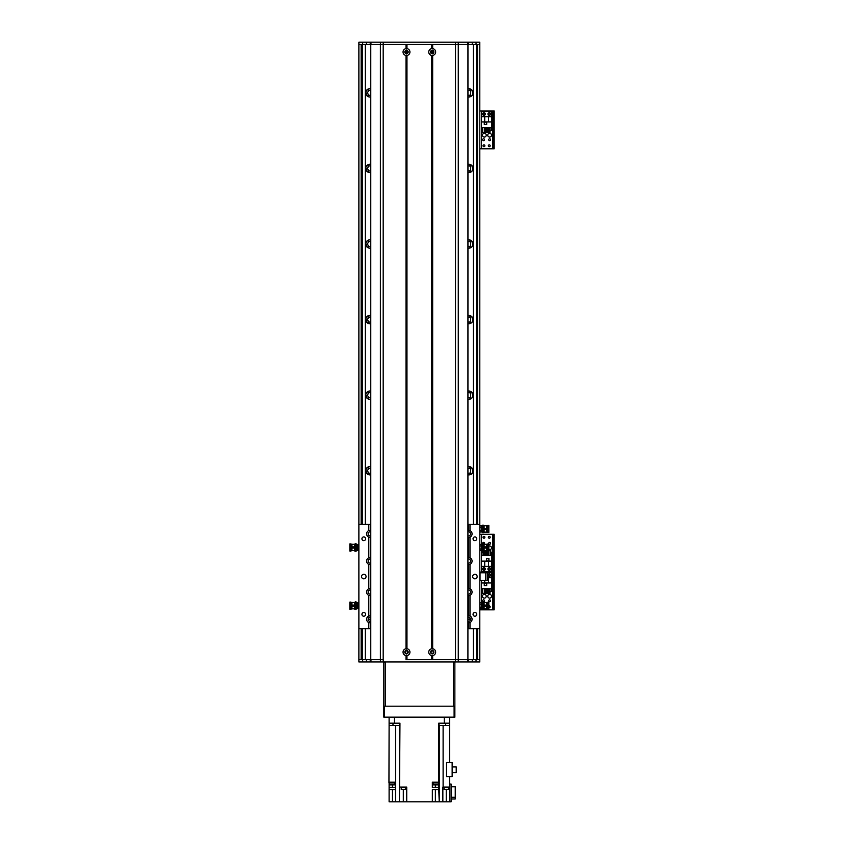 <?xml version="1.0" encoding="UTF-8"?>
<svg xmlns="http://www.w3.org/2000/svg" width="844" height="844" viewBox="0 0 844 844"><rect width="100%" height="100%" fill="white"/><g stroke="black" fill="none" stroke-linecap="round" stroke-linejoin="round"><path stroke-width="1.27" d="M370.695 617.85A4.157 4.157 0 0 0 368.617 617.945M370.695 466.679A4.157 4.157 0 0 0 365.674 470.752A4.157 4.157 0 0 0 370.695 474.813M370.695 391.099A4.157 4.157 0 0 0 365.674 395.171A4.157 4.157 0 0 0 370.695 399.233M370.695 315.519A4.157 4.157 0 0 0 365.674 319.591A4.157 4.157 0 0 0 370.695 323.653M370.695 239.939A4.157 4.157 0 0 0 365.674 244A4.157 4.157 0 0 0 370.695 248.073M370.695 164.358A4.157 4.157 0 0 0 365.674 168.42A4.157 4.157 0 0 0 370.695 172.492M370.695 88.778A4.157 4.157 0 0 0 365.674 92.84A4.157 4.157 0 0 0 370.695 96.902M467.987 96.902A4.157 4.157 0 0 0 473.009 92.84A4.157 4.157 0 0 0 467.987 88.778M467.987 172.492A4.157 4.157 0 0 0 473.009 168.42A4.157 4.157 0 0 0 467.987 164.358M467.987 248.073A4.157 4.157 0 0 0 473.009 244A4.157 4.157 0 0 0 467.987 239.939M467.987 323.653A4.157 4.157 0 0 0 473.009 319.591A4.157 4.157 0 0 0 467.987 315.519M467.987 399.233A4.157 4.157 0 0 0 473.009 395.171A4.157 4.157 0 0 0 467.987 391.099M467.987 474.813A4.157 4.157 0 0 0 473.009 470.752A4.157 4.157 0 0 0 467.987 466.679M470.066 617.945A4.157 4.157 0 0 0 467.987 617.85M477.535 524.409L477.535 44.468L479.803 44.468L479.803 659.702L477.535 659.702L477.535 628.717M358.879 42.242L358.879 44.468L361.148 44.468L361.148 524.409M471.775 95.794L472.914 93.726L471.775 89.886M467.987 90.498A2.49 2.49 0 0 1 469.95 90.603L470.593 91.057L470.593 96.617L471.406 96.11M471.406 89.57L470.583 89.063L470.593 91.057L470.593 89.063M370.695 95.182A2.49 2.49 0 0 1 368.733 95.077L367.34 92.84L368.733 90.603A2.49 2.49 0 0 1 370.695 90.498M368.163 96.649L368.1 94.633M368.1 91.046L368.163 89.031M470.593 96.617L470.593 94.623L469.95 95.077A2.49 2.49 0 0 1 467.987 95.182M470.519 89.031L470.583 91.046M470.583 94.633L470.519 96.649M366.908 89.886L365.768 91.954L366.908 95.794M367.277 96.11L368.1 96.617M368.1 89.063L367.277 89.57M471.775 171.374L472.914 169.306L471.775 165.466M467.987 166.078A2.49 2.49 0 0 1 469.95 166.184L470.593 166.637L470.593 172.197L471.406 171.701M471.406 165.15L470.583 164.643L470.583 166.637L470.593 164.643M370.695 170.762A2.49 2.49 0 0 1 368.733 170.657L367.34 168.42L368.733 166.184A2.49 2.49 0 0 1 370.695 166.078M368.163 172.229L368.1 170.214M368.1 166.637L368.163 164.622M470.593 172.197L470.593 170.203L469.95 170.657A2.49 2.49 0 0 1 467.987 170.762M470.519 164.622L470.583 166.637M470.583 170.214L470.519 172.229M366.908 165.466L365.768 167.545L366.908 171.374M367.277 171.701L368.1 172.197M368.1 164.643L367.277 165.15M471.775 246.954L472.914 244.887L471.775 241.046M467.987 241.669A2.49 2.49 0 0 1 469.95 241.764L470.593 242.217L470.593 247.777L471.406 247.281M471.406 240.73L470.583 240.223L470.583 242.217L470.593 240.234M370.695 246.342A2.49 2.49 0 0 1 368.733 246.237L367.34 244L368.733 241.764A2.49 2.49 0 0 1 370.695 241.669M368.163 247.809L368.089 245.783M368.1 242.217L368.163 240.202M470.519 247.809L470.593 245.794L469.95 246.237A2.49 2.49 0 0 1 467.987 246.342M470.519 240.202L470.583 242.217M366.908 241.046L365.768 243.125L366.908 246.954M367.277 247.281L368.1 247.777M368.1 240.223L367.277 240.73M471.775 322.545L472.914 320.467L471.775 316.627M467.987 317.249A2.49 2.49 0 0 1 469.95 317.355L470.593 317.798L470.593 323.357L471.406 322.862M471.406 316.31L470.583 315.814L470.583 317.798L470.593 315.814M370.695 321.923A2.49 2.49 0 0 1 368.733 321.828L367.34 319.591L368.733 317.355A2.49 2.49 0 0 1 370.695 317.249M368.163 323.389L368.1 321.374M368.1 317.798L368.163 315.783M470.593 323.357L470.593 321.374L469.95 321.828A2.49 2.49 0 0 1 467.987 321.923M470.519 315.783L470.583 317.798M470.583 321.374L470.519 323.389M366.908 316.627L365.768 318.705L366.908 322.545M367.277 322.862L368.1 323.357M368.1 315.814L367.277 316.31M471.775 398.125L472.914 396.047L471.775 392.217M467.987 392.829A2.49 2.49 0 0 1 469.95 392.935L470.593 393.388L470.593 398.938L471.406 398.442M471.406 391.89L470.583 391.394L470.583 393.378M370.695 397.513A2.49 2.49 0 0 1 368.733 397.408L367.34 395.171L368.733 392.935A2.49 2.49 0 0 1 370.695 392.829M368.163 398.969L368.1 396.954M368.1 393.378L368.163 391.363M470.593 398.938L470.593 396.954L469.95 397.408A2.49 2.49 0 0 1 467.987 397.513M470.519 391.363L470.593 393.388L470.593 391.394M470.583 396.954L470.519 398.969M366.908 392.217L365.768 394.285L366.908 398.125M367.277 398.442L368.1 398.948M368.089 391.394L368.089 393.388L368.089 391.394L367.277 391.89M471.775 473.706L472.914 471.627L471.775 467.798M467.987 468.409A2.49 2.49 0 0 1 469.95 468.515L470.593 468.969L470.593 474.528L471.406 474.022M471.406 467.471L470.583 466.975L470.593 468.969L470.593 466.975M370.695 473.094A2.49 2.49 0 0 1 368.733 472.988L367.34 470.752L368.733 468.515A2.49 2.49 0 0 1 370.695 468.409M368.163 474.55L368.1 472.534M368.1 468.958L368.163 466.943M470.593 474.528L470.593 472.534L469.95 472.988A2.49 2.49 0 0 1 467.987 473.094M470.519 466.943L470.583 468.958M470.583 472.534L470.519 474.55M366.908 467.798L365.768 469.865L366.908 473.706M367.277 474.022L368.1 474.528M368.1 466.975L367.277 467.471M368.258 619.981L368.733 619.675A2.49 2.49 0 0 1 370.695 619.57M467.987 619.57A2.49 2.49 0 0 1 469.95 619.675L470.424 619.981M358.879 44.468L358.879 524.409L368.701 524.409L368.701 530.602A3.587 3.587 0 0 0 368.701 537.122L368.701 557.81A3.587 3.587 0 0 0 368.701 564.33L368.701 588.806A3.587 3.587 0 0 0 368.701 595.315L368.701 616.014A3.587 3.587 0 0 0 368.701 622.524L368.701 628.717L358.879 628.717L358.879 659.702L361.148 659.702L361.148 628.717M488.845 546.142A1.888 1.888 -90 0 1 491.524 547.861A1.888 1.888 -90 0 1 488.845 549.581M490.564 543.325A0.928 0.928 -90 0 1 489.172 544.137A0.928 0.928 -90 0 1 489.172 542.523A0.928 0.928 -90 0 1 490.564 543.325M490.185 537.28A0.928 0.928 -90 0 1 488.792 538.082A0.928 0.928 -90 0 1 488.792 536.478A0.928 0.928 -90 0 1 490.185 537.28M484.889 569.025A0.928 0.928 -90 0 1 483.496 569.827A0.928 0.928 -90 0 1 483.496 568.223A0.928 0.928 -90 0 1 484.889 569.025M490.185 569.025A0.928 0.928 -90 0 1 488.792 569.827A0.928 0.928 -90 0 1 488.792 568.223A0.928 0.928 -90 0 1 490.185 569.025M484.889 537.28A0.928 0.928 -90 0 1 483.496 538.082A0.928 0.928 -90 0 1 483.496 536.478A0.928 0.928 -90 0 1 484.889 537.28M482.726 543.694A0.928 0.928 -90 0 1 483.401 542.418A0.928 0.928 -90 0 1 484.224 544.011M494.173 569.784L492.959 569.784L492.959 572.053L494.173 572.053L494.173 534.263L492.959 534.263L492.959 536.531L494.173 536.531M492.959 569.784L492.959 536.531M479.803 534.263L492.959 534.263M494.173 572.053L492.959 572.053L492.959 574.321L494.173 574.321L494.173 572.053L492.653 572.053L494.173 572.053M481.397 572.791L481.397 572.053L479.803 572.053L492.653 572.053L492.653 534.263M482.641 569.025A1.319 1.319 -90 0 1 484.625 567.885A1.319 1.319 -90 0 1 484.625 570.175A1.319 1.319 -90 0 1 482.641 569.025M487.927 569.025A1.319 1.319 -90 0 1 489.921 567.885A1.319 1.319 -90 0 1 489.921 570.175A1.319 1.319 -90 0 1 487.927 569.025M491.746 561.123L491.746 555.426L481.47 555.426L481.47 571.673L491.746 571.673L491.746 561.123L488.497 561.123L488.497 566.377L491.746 566.377M488.95 558.517L486.534 558.517L486.534 560.943L488.95 560.943L488.95 558.517M490.807 552.546L491.524 552.546L491.524 555.426M483.158 552.546L481.692 552.546L481.692 555.426M484.298 552.546L485.078 552.546M486.218 552.546L486.999 552.546M488.138 552.546L488.919 552.546M484.298 550.826L484.298 555.426M483.158 551.227L483.158 555.426M485.078 555.426L485.078 550.731L486.218 550.731L486.218 555.426M488.138 551.016L488.138 555.426M486.999 555.426L486.735 548.03M488.919 555.426L488.919 550.731L490.807 550.731L490.807 555.426M481.47 561.123L488.497 561.123M488.497 566.377L481.47 566.377M484.72 561.123L484.72 566.377M488.876 560.859L488.876 558.591L486.608 558.591L486.608 560.859L488.876 560.859M405.268 652.148A1.224 1.224 0 0 1 407.103 651.083A1.224 1.224 0 0 1 407.103 653.203A1.224 1.224 0 0 1 405.268 652.148M430.967 652.148A1.224 1.224 0 0 1 432.803 651.083A1.224 1.224 0 0 1 432.803 653.203A1.224 1.224 0 0 1 430.967 652.148M432.877 53.035L430.967 52.022L432.877 51.009L432.877 53.035M405.806 51.009C408.137 51.684 408.137 52.36 405.806 53.035L405.806 51.009M405.268 52.022A1.224 1.224 0 0 1 407.103 50.967A1.224 1.224 0 0 1 407.103 53.088A1.224 1.224 0 0 1 405.268 52.022M430.967 52.022A1.224 1.224 0 0 1 432.803 50.967A1.224 1.224 0 0 1 432.803 53.088A1.224 1.224 0 0 1 430.967 52.022M392.439 789.71L392.439 801.8L389.105 801.8L389.105 789.71L395.456 789.71L395.456 801.8L399.412 801.8L399.95 725.46L389.105 725.46L388.947 782.905L394.686 782.905L394.686 782.145M438.732 725.46L438.732 723.192L449.578 723.192L449.578 717.147L449.578 725.46L438.743 725.46L438.743 782.145L432.339 782.145L432.339 787.441L438.743 787.441L438.743 789.71L432.339 789.71L432.339 801.8L406.724 801.8L406.724 787.062L399.94 787.062M449.578 762.575L449.578 725.46M449.578 776.596L449.578 801.8L446.244 801.8L446.244 789.478M449.578 782.905L449.578 782.145M389.105 725.46L389.105 723.192L394.401 723.192L394.401 717.147M389.105 717.147L389.105 723.192L389.105 717.147M389.105 782.905L389.105 789.71M389.105 782.145L395.488 782.145L395.456 787.441L389.105 787.441M399.95 725.46L399.95 723.192L394.401 723.192M432.877 782.145L432.877 782.905L438.627 782.905L438.627 782.145M438.743 782.145L438.743 787.441M433.109 782.905L433.109 784.867L438.395 784.867L438.395 782.905M438.743 789.71L439.239 801.8L442.847 801.8L442.847 787.062L449.578 787.062M446.529 776.596L446.529 762.575L452.141 762.575L452.141 776.596L446.529 776.596M442.847 801.8L446.244 801.8M403.316 789.478L403.316 801.8L406.724 801.8M403.316 801.8L399.412 801.8M392.439 801.8L395.456 801.8M449.578 784.034L451.086 784.034L451.086 801.8L449.578 801.8M439.239 725.46L439.239 801.8L435.367 801.8L435.367 789.71M432.339 801.8L435.367 801.8M433.109 783.665L432.339 783.665M438.395 783.665L439.239 783.665M395.456 783.665L394.464 783.665M451.086 799.004L455.243 799.004L455.243 797.253L451.086 797.253M455.243 797.253L455.243 786.756L451.086 786.756M401.048 787.062L405.584 787.062M401.09 787.441L405.553 787.441M401.238 787.969L401.238 789.478L405.394 789.478L405.394 787.969M443.955 787.062L448.491 787.062M443.986 787.441L448.449 787.441M444.144 787.969L444.144 789.478L448.301 789.478L448.301 787.969M452.141 766.943L456.224 766.943L456.224 772.566L452.141 772.566M399.634 725.46L399.634 723.192M392.987 725.46L392.987 723.192M445.695 725.46L445.695 723.192M439.049 725.46L439.049 723.192M389.168 782.905L389.168 784.867L394.464 784.867L394.464 782.905M479.803 580.345L487.368 580.345L487.368 572.791L479.803 572.791M358.879 628.717L358.879 524.409M366.053 576.568A2.268 2.268 0 0 0 362.656 574.606A2.268 2.268 0 0 0 362.656 578.53A2.268 2.268 0 0 0 366.053 576.568M365.642 538.778A1.857 1.857 0 0 0 362.857 537.164A1.857 1.857 0 0 0 362.857 540.382A1.857 1.857 0 0 0 365.642 538.778M365.642 614.358A1.857 1.857 0 0 0 362.857 612.744A1.857 1.857 0 0 0 362.857 615.962A1.857 1.857 0 0 0 365.642 614.358M479.803 628.717L469.981 628.717L469.981 622.524A3.587 3.587 0 0 0 469.981 616.014L469.981 595.315A3.587 3.587 0 0 0 469.981 588.806L469.981 564.33A3.587 3.587 0 0 0 469.981 557.81L469.981 537.122A3.587 3.587 0 0 0 469.981 530.602L469.981 524.409L479.803 524.409M477.166 576.568A2.268 2.268 0 0 0 473.758 574.606A2.268 2.268 0 0 0 473.758 578.53A2.268 2.268 0 0 0 477.166 576.568M476.754 614.358A1.857 1.857 0 0 0 473.969 612.744A1.857 1.857 0 0 0 473.969 615.962A1.857 1.857 0 0 0 476.754 614.358M476.754 538.778A1.857 1.857 0 0 0 473.969 537.164A1.857 1.857 0 0 0 473.969 540.382A1.857 1.857 0 0 0 476.754 538.778M469.538 537.29A3.587 3.587 0 0 0 469.981 537.122L468.473 537.449A3.587 3.587 0 0 1 467.987 537.417M467.987 530.306A3.587 3.587 0 0 1 468.473 530.275L469.981 530.602A3.587 3.587 0 0 0 469.538 530.433M467.987 524.409L469.981 524.409M368.701 524.409L370.695 524.409M469.981 628.717L467.987 628.717M370.695 628.717L368.701 628.717M368.817 530.549A3.587 3.587 0 0 0 368.701 530.602L370.21 530.275A3.587 3.587 0 0 1 370.695 530.306M370.695 537.417A3.587 3.587 0 0 1 370.21 537.449L368.701 537.122A3.587 3.587 0 0 0 368.817 537.174M368.817 557.768A3.587 3.587 0 0 0 368.701 557.81L370.21 557.483A3.587 3.587 0 0 1 370.695 557.515M370.695 564.625A3.587 3.587 0 0 1 370.21 564.657L368.701 564.33A3.587 3.587 0 0 0 368.817 564.383M368.817 588.753A3.587 3.587 0 0 0 368.701 588.806L370.21 588.468A3.587 3.587 0 0 1 370.695 588.5M370.695 595.621A3.587 3.587 0 0 1 370.21 595.653L368.701 595.315A3.587 3.587 0 0 0 368.817 595.368M368.817 615.962A3.587 3.587 0 0 0 368.701 616.014L370.21 615.677A3.587 3.587 0 0 1 370.695 615.709M370.695 622.83A3.587 3.587 0 0 1 370.21 622.861L368.701 622.524A3.587 3.587 0 0 0 368.817 622.577M469.538 622.693A3.587 3.587 0 0 0 469.981 622.524L468.473 622.861A3.587 3.587 0 0 1 467.987 622.83M467.987 615.709A3.587 3.587 0 0 1 468.473 615.677L469.981 616.014A3.587 3.587 0 0 0 469.538 615.846M469.538 595.484A3.587 3.587 0 0 0 469.981 595.315L468.473 595.653A3.587 3.587 0 0 1 467.987 595.621M467.987 588.5A3.587 3.587 0 0 1 468.473 588.468L469.981 588.806A3.587 3.587 0 0 0 469.538 588.637M469.538 564.499A3.587 3.587 0 0 0 469.981 564.33L468.473 564.657A3.587 3.587 0 0 1 467.987 564.625M467.987 557.515A3.587 3.587 0 0 1 468.473 557.483L469.981 557.81A3.587 3.587 0 0 0 469.538 557.641M370.695 617.249A2.078 2.078 0 0 0 368.132 619.274A2.078 2.078 0 0 0 370.695 621.289M370.695 559.044A2.078 2.078 0 0 0 368.132 561.07A2.078 2.078 0 0 0 370.695 563.096M467.987 594.081A2.078 2.078 0 0 0 470.551 592.055A2.078 2.078 0 0 0 467.987 590.04M467.987 535.887A2.078 2.078 0 0 0 470.551 533.862A2.078 2.078 0 0 0 467.987 531.836M467.987 563.096A2.078 2.078 0 0 0 470.551 561.07A2.078 2.078 0 0 0 467.987 559.044M467.987 621.289A2.078 2.078 0 0 0 470.551 619.274A2.078 2.078 0 0 0 467.987 617.249M370.695 531.836A2.078 2.078 0 0 0 368.132 533.862A2.078 2.078 0 0 0 370.695 535.887M370.695 590.04A2.078 2.078 0 0 0 368.132 592.055A2.078 2.078 0 0 0 370.695 594.081M479.803 661.97L479.803 659.702M479.466 661.97L362.656 661.97L362.656 659.702L370.769 659.702L370.695 44.468L406.017 44.468L406.017 48.614L406.966 48.614A3.439 3.439 0 0 1 406.966 55.43L406.017 55.43A3.439 3.439 0 0 1 406.017 48.614M406.017 655.556A3.439 3.439 0 0 1 406.017 648.741L406.966 648.741A3.439 3.439 0 0 1 406.966 655.556L406.017 655.556L406.017 659.702L455.496 659.702L432.666 659.702L432.666 655.556L431.717 655.556A3.439 3.439 0 0 1 431.717 648.741L432.666 648.741A3.439 3.439 0 0 1 432.666 655.556M432.666 48.614A3.439 3.439 0 0 1 432.666 55.43L431.717 55.43A3.439 3.439 0 0 1 431.717 48.614L432.666 48.614L432.666 44.468L467.987 44.468L467.914 659.702L476.027 659.702L476.027 661.97M358.879 659.702L358.879 661.97M362.656 661.97L359.217 661.97M468.473 661.97L468.473 659.702M370.21 661.97L370.21 659.702M404.793 52.022A1.699 1.699 0 0 0 407.346 53.499A1.699 1.699 0 0 0 407.346 50.556A1.699 1.699 0 0 0 404.793 52.022M404.793 652.148A1.699 1.699 0 0 0 407.346 653.625A1.699 1.699 0 0 0 407.346 650.671A1.699 1.699 0 0 0 404.793 652.148M430.493 652.148A1.699 1.699 0 0 0 433.035 653.625A1.699 1.699 0 0 0 433.035 650.671A1.699 1.699 0 0 0 430.493 652.148M430.493 52.022A1.699 1.699 0 0 0 433.035 53.499A1.699 1.699 0 0 0 433.035 50.556A1.699 1.699 0 0 0 430.493 52.022M406.491 48.963L406.491 44.468M406.491 659.702L406.491 655.208M432.191 48.963L432.191 44.468M432.191 649.089L432.191 55.082M476.027 42.2L476.027 44.468L467.914 44.468L467.914 659.702L455.496 659.702L455.496 44.468L383.187 44.468L383.187 659.702L370.769 659.702L370.769 44.468L362.656 44.468L362.656 42.2L479.803 42.2L479.803 44.468M431.717 655.556L431.717 659.702L406.966 659.702L406.966 655.556M432.191 659.702L432.191 655.208M406.966 48.614L406.966 44.468L431.717 44.468L431.717 48.614M406.491 649.089L406.491 55.082M359.217 42.2L362.656 42.2M370.21 42.2L370.21 44.468M468.473 42.2L468.473 44.468M385.328 661.97L453.355 661.97M384.569 706.185L383.82 706.185L383.82 717.147L384.569 717.147L384.569 706.185L454.104 706.185L454.104 717.147L384.569 717.147M454.104 717.147L454.863 717.147L454.863 706.185L454.104 706.185M454.863 706.185L454.863 662.35L453.355 662.35L453.355 706.185L385.328 706.185L385.328 662.35L383.82 662.35L383.82 706.185M479.93 607.195L479.93 602.605L481.46 602.605L481.565 603.228L481.46 608.714L479.93 608.714L479.93 607.195L481.46 607.195M479.93 604.135L481.46 604.135M482.578 607.785L481.565 608.102M481.565 607.807L481.565 605.95M481.565 605.37L481.565 603.523M481.565 603.228L481.46 602.605M483.485 605.095L483.485 601.909L484.614 602.51M482.578 601.909L483.485 601.909L482.578 601.909L482.578 609.421L483.485 609.421L483.485 606.235M482.589 605.095L482.589 606.235L488.845 606.235L488.845 605.095L482.589 605.095M482.578 609.421L484.583 608.819M483.485 602.648L484.087 602.521L484.087 605.095M484.087 606.235L484.087 608.809L486.735 608.872L486.735 606.235M487.937 606.235L487.937 609.22L488.845 609.22L488.845 606.235M488.845 605.095L488.845 602.11L487.937 602.11L487.937 605.095M487.937 609.062L487.336 609.062L487.336 606.235M487.336 605.095L487.336 602.268L487.937 602.268M486.735 605.095L486.735 602.416L487.336 602.416M479.93 548.99L479.93 544.412L481.46 544.412L481.565 545.034L481.46 550.52L479.93 550.52L479.93 548.99L481.46 548.99M479.93 545.941L481.46 545.941M482.578 549.581L481.565 549.898M481.565 549.613L481.565 547.756M481.565 547.176L481.565 545.319M481.565 545.034L481.46 544.412M483.485 546.901L483.485 543.715L484.614 544.306M482.578 543.684L483.485 543.715L482.578 543.715L482.578 551.216L483.485 551.216L483.485 548.03M482.589 546.901L482.589 548.03L488.845 548.03L488.845 546.901L482.589 546.901M482.578 551.216L484.583 550.626M483.485 544.454L484.087 544.327L484.087 546.901M484.087 548.03L484.087 550.604L486.735 550.678M487.937 548.03L487.937 551.016L488.845 551.016L488.845 548.03M488.845 546.901L488.845 543.916L487.937 543.916L487.937 546.901M487.937 550.868L487.336 550.868L487.336 548.03M487.336 546.901L487.336 544.063L487.937 544.063M486.735 546.901L486.735 544.211L487.336 544.211M479.93 530.475L479.93 525.896L481.46 525.896L481.565 526.508L481.46 532.005L479.93 532.005L479.93 530.475L481.46 530.475M479.93 527.426L481.46 527.426M482.578 531.066L481.565 531.382M481.565 531.098L481.565 529.241M481.565 528.66L481.565 526.804M481.565 526.508L481.46 525.896M483.485 528.386L483.485 525.19L484.614 525.791M482.578 525.168L483.485 525.19L482.578 525.19L482.578 532.701L483.485 532.701L483.485 529.515M482.589 528.386L482.589 529.515L488.845 529.515L488.845 528.386L482.589 528.386M482.578 532.701L484.583 532.1M483.485 525.939L484.087 525.801L484.087 528.386M484.087 529.515L484.087 532.089L486.735 532.163M487.937 529.515L487.937 532.501L488.845 532.501L488.845 529.515M488.845 528.386L488.845 525.401L487.937 525.401L487.937 528.386M487.937 532.353L487.336 532.353L487.336 529.515M487.336 528.386L487.336 525.548L487.937 525.548M487.336 532.195L486.735 532.195L486.735 529.515M486.735 528.386L486.735 525.696L487.336 525.696M358.753 602.605L358.753 604.135L357.223 604.135L357.223 602.605L358.879 603.059M358.753 604.135L358.753 607.195L357.223 607.195L357.223 604.135M358.753 607.195L358.753 608.714L357.223 608.714L357.223 607.195M357.118 608.102L357.223 608.714M357.118 605.95L357.118 607.807M357.118 603.523L357.118 605.37M356.105 603.544L357.118 603.228M355.197 606.235L355.197 609.421L354.058 608.819M356.105 609.442L355.197 609.421L356.105 609.421L356.105 601.909L355.197 601.909L355.197 605.095M356.094 606.235L356.094 605.095L349.827 605.095L349.827 606.235L356.094 606.235M356.105 601.909L354.1 602.51M355.197 608.682L354.596 608.809L354.596 606.235M354.596 605.095L354.596 602.521L351.948 602.447M350.735 605.095L350.735 602.11L349.827 602.11L349.827 605.095M349.827 606.235L349.827 609.22L350.735 609.22L350.735 606.235M350.735 602.268L351.347 602.268L351.347 605.095M351.347 606.235L351.347 609.062L350.735 609.062M351.347 602.416L351.948 602.416L351.948 605.095M351.948 606.235L351.948 608.914L351.347 608.914M358.753 544.412L358.753 545.941L357.223 545.941L357.223 544.412L358.879 544.865M358.753 545.941L358.753 548.99L357.223 548.99L357.223 545.941M358.753 548.99L358.753 550.52L357.223 550.52L357.223 548.99M357.118 549.898L357.223 550.52M357.118 547.756L357.118 549.613M357.118 545.319L357.118 547.176M356.105 545.351L357.118 545.034M355.197 548.03L355.197 551.216L354.058 550.626M356.105 551.248L355.197 551.216L356.105 551.216L356.105 543.715L355.197 543.715L355.197 546.901M356.094 548.03L356.094 546.901L349.827 546.901L349.827 548.03L356.094 548.03M356.105 543.715L354.1 544.306M355.197 550.478L354.596 550.604L354.596 548.03M354.596 546.901L354.596 544.327L351.948 544.253M350.735 546.901L350.735 543.916L349.827 543.916L349.827 546.901M349.827 548.03L349.827 551.016L350.735 551.016L350.735 548.03M350.735 544.063L351.347 544.063L351.347 546.901M351.347 548.03L351.347 550.868L350.735 550.868M351.347 544.211L351.948 544.211L351.948 546.901M351.948 548.03L351.948 550.721L351.347 550.721M487.748 596.233A1.888 1.888 -90 0 1 490.575 594.598A1.888 1.888 -90 0 1 490.575 597.869A1.888 1.888 -90 0 1 487.748 596.233M482.452 596.233A1.888 1.888 -90 0 1 485.289 594.598A1.888 1.888 -90 0 1 485.289 597.869A1.888 1.888 -90 0 1 482.452 596.233M484.519 600.77A0.928 0.928 -90 0 1 483.116 601.572A0.928 0.928 -90 0 1 483.116 599.968A0.928 0.928 -90 0 1 484.519 600.77M490.185 575.07A0.928 0.928 -90 0 1 488.792 575.882A0.928 0.928 -90 0 1 488.792 574.268A0.928 0.928 -90 0 1 490.185 575.07M488.845 605.981A0.928 0.928 -90 0 1 490.185 606.815A0.928 0.928 -90 0 1 488.845 607.648M490.564 600.77A0.928 0.928 -90 0 1 489.172 601.572A0.928 0.928 -90 0 1 489.172 599.968A0.928 0.928 -90 0 1 490.564 600.77M494.173 607.574L492.959 607.574L492.959 609.843L494.173 609.843L494.173 574.321M492.959 607.574L492.959 574.321M481.397 550.52L481.397 572.053L492.653 572.053L492.653 609.843L494.173 609.843M479.803 609.843L492.653 609.843M490.575 575.07A1.319 1.319 -90 0 1 488.592 576.22A1.319 1.319 -90 0 1 488.592 573.931A1.319 1.319 -90 0 1 490.575 575.07M481.47 580.345L481.47 588.679L491.746 588.679L491.746 572.432L481.47 572.791M484.72 580.345L484.72 582.972L481.47 582.972M484.266 585.578L486.682 585.578L486.682 583.162L484.266 583.162L484.266 585.578M482.409 591.549L481.692 591.549L481.692 588.679M490.058 591.549L491.524 591.549L491.524 588.679M488.919 591.549L488.138 591.549M486.999 591.549L486.218 591.549M485.078 591.549L484.298 591.549M490.058 588.679L490.058 593.364L488.919 593.364L488.919 588.679M488.138 588.679L488.138 593.364L486.999 593.364L486.999 588.679M486.218 588.679L486.218 593.364L485.078 593.364L485.078 588.679M484.298 588.679L484.298 593.364L482.409 593.364L482.409 588.679M491.746 582.972L484.72 582.972M487.368 577.718L491.746 577.718M488.497 582.972L488.497 577.718M484.34 583.236L484.34 585.504L486.608 585.504L486.608 583.236L484.34 583.236M487.748 135.188A1.888 1.888 -90 0 1 490.575 133.552A1.888 1.888 -90 0 1 490.575 136.823A1.888 1.888 -90 0 1 487.748 135.188M482.452 135.188A1.888 1.888 -90 0 1 485.289 133.552A1.888 1.888 -90 0 1 485.289 136.823A1.888 1.888 -90 0 1 482.452 135.188M484.519 139.724A0.928 0.928 -90 0 1 483.116 140.526A0.928 0.928 -90 0 1 483.116 138.912A0.928 0.928 -90 0 1 484.519 139.724M490.185 114.024A0.928 0.928 -90 0 1 488.792 114.826A0.928 0.928 -90 0 1 488.792 113.212A0.928 0.928 -90 0 1 490.185 114.024M484.889 145.769A0.928 0.928 -90 0 1 483.496 146.571A0.928 0.928 -90 0 1 483.496 144.957A0.928 0.928 -90 0 1 484.889 145.769M490.185 145.769A0.928 0.928 -90 0 1 488.792 146.571A0.928 0.928 -90 0 1 488.792 144.957A0.928 0.928 -90 0 1 490.185 145.769M484.889 114.024A0.928 0.928 -90 0 1 483.496 114.826A0.928 0.928 -90 0 1 483.496 113.212A0.928 0.928 -90 0 1 484.889 114.024M490.564 139.724A0.928 0.928 -90 0 1 489.172 140.526A0.928 0.928 -90 0 1 489.172 138.912A0.928 0.928 -90 0 1 490.564 139.724M494.173 146.518L492.959 146.518L492.959 148.787L494.173 148.787L494.173 110.997L492.959 110.997L492.959 113.265L494.173 113.265M492.959 146.518L492.959 113.265M479.803 110.997L494.173 110.997M494.173 148.787L492.653 148.787L492.653 110.997M479.803 148.787L492.653 148.787M490.575 114.024A1.319 1.319 -90 0 1 488.592 115.164A1.319 1.319 -90 0 1 488.592 112.874A1.319 1.319 -90 0 1 490.575 114.024M485.289 114.024A1.319 1.319 -90 0 1 483.306 115.164A1.319 1.319 -90 0 1 483.306 112.874A1.319 1.319 -90 0 1 485.289 114.024M481.47 121.916L481.47 127.623L491.746 127.623L491.746 111.376L481.47 111.376L481.47 121.916L484.72 121.916L484.72 116.672L481.47 116.672M484.266 124.532L486.682 124.532L486.682 122.106L484.266 122.106L484.266 124.532M482.409 130.504L481.692 130.504L481.692 127.623M490.058 130.504L491.524 130.504L491.524 127.623M488.919 130.504L488.138 130.504M486.999 130.504L486.218 130.504M485.078 130.504L484.298 130.504M490.058 127.623L490.058 132.308L488.919 132.308L488.919 127.623M488.138 127.623L488.138 132.308L486.999 132.308L486.999 127.623M486.218 127.623L486.218 132.308L485.078 132.308L485.078 127.623M484.298 127.623L484.298 132.308L482.409 132.308L482.409 127.623M491.746 121.916L484.72 121.916M484.72 116.672L491.746 116.672M488.497 121.916L488.497 116.672M484.34 122.18L484.34 124.448L486.608 124.448L486.608 122.18L484.34 122.18M368.163 618.958L368.163 619.58M368.575 88.884L368.575 90.688M368.575 617.998L368.575 619.76M368.575 472.904L368.575 474.708M368.575 397.313L368.575 399.128M368.575 466.795L368.575 468.599M368.575 321.733L368.575 323.547M368.575 391.205L368.575 393.019M368.575 246.153L368.575 247.967M368.575 315.624L368.575 317.439M368.575 170.572L368.575 172.387M368.575 240.044L368.575 241.859M368.733 617.903L368.733 619.675M368.733 472.988L368.733 474.761M368.733 397.408L368.733 399.18M368.733 466.743L368.733 468.515M368.733 321.828L368.733 323.59M368.733 391.162L368.733 392.935M368.733 246.237L368.733 248.009M368.733 315.582L368.733 317.355M368.733 170.657L368.733 172.429M368.733 239.991L368.733 241.764M368.733 88.831L368.733 90.603M368.733 95.077L368.733 96.849M368.733 164.411L368.733 166.184M469.95 617.903L469.95 619.675M470.108 617.998L470.108 619.76M469.95 472.988L469.95 474.761M470.108 472.904L470.108 474.708M469.95 397.408L469.95 399.18M469.95 466.743L469.95 468.515M470.108 397.313L470.108 399.128M470.108 466.795L470.108 468.599M469.95 321.828L469.95 323.59M469.95 391.162L469.95 392.935M470.108 321.733L470.108 323.547M470.108 391.205L470.108 393.019M469.95 246.237L469.95 248.009M469.95 315.582L469.95 317.355M470.108 246.153L470.108 247.967M470.108 315.624L470.108 317.439M469.95 170.657L469.95 172.429M469.95 239.991L469.95 241.764M470.108 170.572L470.108 172.387M470.108 240.044L470.108 241.859M469.95 95.077L469.95 96.849M469.95 164.411L469.95 166.184M470.108 94.992L470.108 96.796M470.108 164.464L470.108 166.268M470.108 88.884L470.108 90.688M469.95 88.831L469.95 90.603M470.519 618.958L470.519 619.58M368.575 94.992L368.575 96.796M368.575 164.464L368.575 166.268M476.406 44.468L476.406 524.409M476.406 628.717L476.406 659.702M362.276 44.468L362.276 524.409M362.276 628.717L362.276 659.702M481.397 544.412L481.397 534.263M395.572 801.8L395.572 725.46M399.434 787.062L399.434 725.46M444.282 723.192L444.282 717.147M443.111 787.062L443.111 725.46M435.367 784.867L435.367 787.441M392.439 784.867L392.439 787.441M480.036 580.345L480.036 572.791M485.775 572.791L485.775 580.345M370.21 530.275L370.21 524.409M370.21 557.483L370.21 537.449M370.21 588.468L370.21 564.657M370.21 615.677L370.21 595.653M370.21 628.717L370.21 622.861M468.473 628.717L468.473 622.861M468.473 615.677L468.473 595.653M468.473 588.468L468.473 564.657M468.473 557.483L468.473 537.449M468.473 530.275L468.473 524.409M366.433 661.97L366.433 659.702M472.25 661.97L472.25 659.702M467.724 661.97L467.724 659.702M458.271 661.97L458.271 42.2M455.465 661.97L455.465 659.702M383.208 661.97L383.208 659.702M380.412 661.97L380.412 659.702M370.959 661.97L370.959 659.702M406.017 648.741L406.017 55.43M406.186 48.667L406.186 44.468M406.186 659.702L406.186 655.503M406.808 48.667L406.808 44.468M406.808 659.702L406.808 655.503M431.875 48.667L431.875 44.468M431.875 648.793L431.875 55.387M431.717 648.741L431.717 55.43M432.497 48.667L432.497 44.468M432.497 648.793L432.497 55.387M432.666 648.741L432.666 55.43M432.497 659.702L432.497 655.503M431.875 659.702L431.875 655.503M406.966 648.741L406.966 55.43M406.808 648.793L406.808 55.387M406.186 648.793L406.186 55.387M380.391 659.702L380.391 44.468M472.25 42.2L472.25 44.468M366.433 42.2L366.433 44.468M370.959 42.2L370.959 44.468M380.412 42.2L380.412 44.468M383.208 42.2L383.208 44.468M455.465 42.2L455.465 44.468M467.724 42.2L467.724 44.468M481.397 609.843L481.397 608.714M481.397 602.605L481.397 580.345M481.397 148.787L481.397 110.997M470.593 247.777L470.593 245.783M473.378 659.702L473.378 628.717M473.378 524.409L473.378 44.468M365.304 659.702L365.304 628.717M365.304 524.409L365.304 44.468M482.578 603.544L481.565 603.006M483.485 608.682L484.087 608.809M486.735 608.914L487.336 608.914M484.087 602.521L486.735 602.447M482.578 545.351L481.565 544.802M483.485 550.478L484.087 550.604M484.087 544.327L486.735 544.253M482.578 526.835L481.565 526.287M483.485 531.963L484.087 532.089M484.087 525.801L486.735 525.738M356.105 607.785L357.118 608.324M355.197 602.648L354.596 602.521M354.596 608.809L351.948 608.872M356.105 549.581L357.118 550.13M355.197 544.454L354.596 544.327M354.596 550.604L351.948 550.678"/></g></svg>
